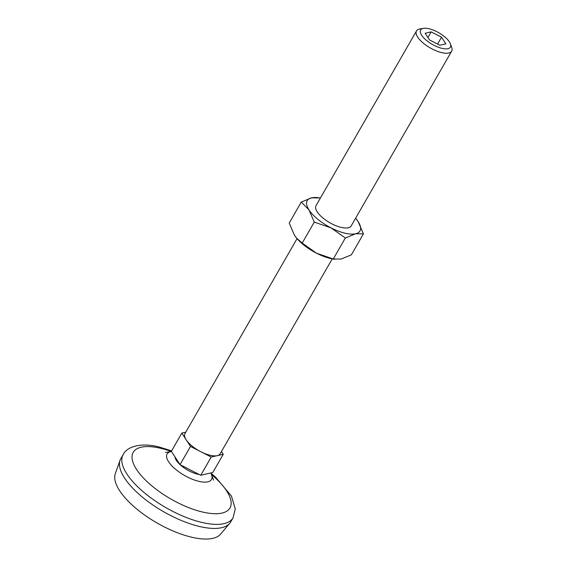 <?xml version="1.0" encoding="UTF-8"?>
<svg xmlns="http://www.w3.org/2000/svg" width="567" height="567" viewBox="0 0 567 567"><rect width="100%" height="100%" fill="white"/><g stroke="black" fill="none" stroke-linecap="round" stroke-linejoin="round"><path stroke-width="0.85" d="M301.268 202.079L309.015 209.925A30.434 11.829 -150.1 0 1 311.552 197.84A30.434 11.829 -150.1 0 1 319.894 197.947L311.552 197.84L301.268 202.079L289.205 223.058L294.457 235.241L296.506 238.012L302.204 243.087L314.267 222.108L331.057 227.884L345.346 237.998L333.283 258.977L316.499 253.201L302.204 243.087M355.58 218.267A30.434 11.829 -150.1 0 1 355.913 218.664L358.174 221.676L363.426 233.866L351.363 254.845L341.072 259.084L333.283 258.977M185.756 432.196L181.837 433.096L186.167 439.765A20.292 7.888 -150.1 0 1 184.962 433.571L297.051 238.65M211.222 457.037L217.246 455.662A20.292 7.888 -150.1 0 1 200.86 451.743L211.222 457.037L200.739 475.266L212.788 472.509L223.27 454.28L221.463 451.502M186.167 439.765L190.505 446.442L200.86 451.743A20.292 7.888 -150.1 0 1 186.167 439.765M334.828 259.339L332.73 258.97A30.434 11.829 -150.1 0 1 316.499 253.201A30.434 11.829 -150.1 0 1 296.718 238.26A30.434 11.829 -150.1 0 1 296.605 238.126M181.837 433.096L171.354 451.325L180.023 464.671L200.739 475.266M425.158 33.262L429.488 39.931L439.85 45.232L445.875 43.85L441.537 37.174L431.182 31.88L425.158 33.262M450.418 43.879L451.693 47.323A20.292 7.888 -150.1 0 1 451.672 51.158L351.186 225.914A20.292 7.888 -150.1 0 1 329.661 222.64A20.292 7.888 -150.1 0 1 316.003 205.686L416.497 30.93A20.292 7.888 -150.1 0 1 419.8 28.988L423.421 28.35A17.18 6.676 -150.1 0 1 429.162 28.768A17.18 6.676 -150.1 0 1 450.418 43.879A17.18 6.676 -150.1 0 1 432.189 44.346A17.18 6.676 -150.1 0 1 423.421 28.35M355.913 218.664A30.434 11.829 -150.1 0 1 358.174 221.676A30.434 11.829 -150.1 0 1 355.637 233.76A30.434 11.829 -150.1 0 1 331.057 227.884A30.434 11.829 -150.1 0 1 309.015 209.925L314.267 222.108M319.894 197.947A30.434 11.829 -150.1 0 1 320.405 198.039M345.346 237.998L355.637 233.76L363.426 233.866M451.672 51.158A20.292 7.888 -150.1 0 1 430.155 47.876A20.292 7.888 -150.1 0 1 416.497 30.93M332.227 258.878L220.145 453.798A20.292 7.888 -150.1 0 1 217.246 455.662L223.27 454.28M180.023 464.671L190.505 446.442M233.058 517.834L230.726 521.881A63.405 24.65 -150.1 0 1 229.727 523.306L220.577 534.142A60.867 23.665 -150.1 0 1 156.981 522.944A60.867 23.665 -150.1 0 1 115.307 473.608L120.069 460.255A63.405 24.65 -150.1 0 1 120.799 458.668L123.131 454.621A63.405 24.65 -150.1 0 0 165.805 507.593A63.405 24.65 -150.1 0 0 233.058 517.834L235.262 508.882L231.464 496.097L215.524 477.109L211.016 473.289M229.727 523.306A63.405 24.65 -150.1 0 1 163.473 511.647A63.405 24.65 -150.1 0 1 120.069 460.255M211.512 474.593A55.793 21.688 -150.1 0 1 215.673 513.723A55.793 21.688 -150.1 0 1 140.51 474.721A55.793 21.688 -150.1 0 1 160.943 448.355A55.793 21.688 -150.1 0 1 171.333 451.495M427.929 37.535L431.182 31.88M437.575 44.07L441.537 37.174M213.631 480.114L211.767 475.437A25.6 9.951 -150.1 0 1 184.339 475.359A25.6 9.951 -150.1 0 1 170.476 451.693L170.476 451.693A25.6 9.951 -150.1 0 1 171.461 451.488L165.493 452.438M199.265 474.515A17.946 6.974 -150.1 0 1 180.157 464.742M179.93 464.529A17.946 6.974 -150.1 0 1 174.983 456.924M171.624 450.85L159.221 447.03C141.14 442.253 126.888 446.583 123.131 454.621M211.767 475.437L210.867 472.949"/></g></svg>
